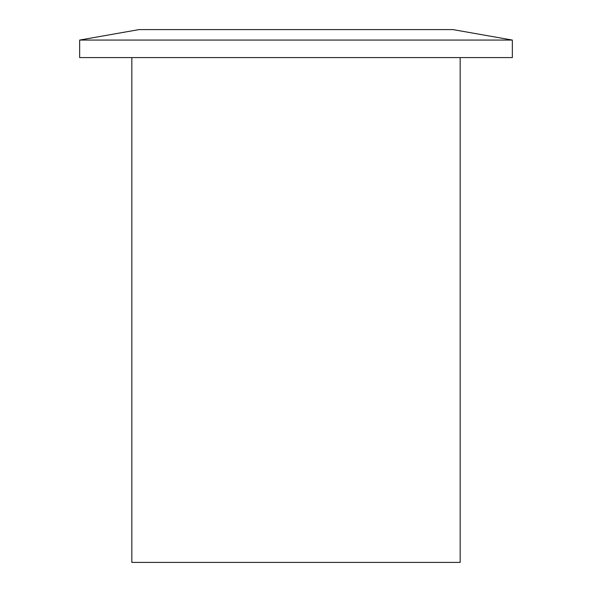 <?xml version="1.0" encoding="UTF-8"?>
<svg xmlns="http://www.w3.org/2000/svg" width="592" height="592" viewBox="0 0 592 592"><rect width="100%" height="100%" fill="white"/><g stroke="black" fill="none" stroke-linecap="round" stroke-linejoin="round"><path stroke-width="0.89" d="M460.169 57.594L460.169 562.4L131.831 562.4L131.831 57.594M512.346 40.071L79.654 40.071L79.654 57.594L512.346 57.594L512.346 40.071L452.954 29.6L139.046 29.6L79.654 40.071"/></g></svg>
